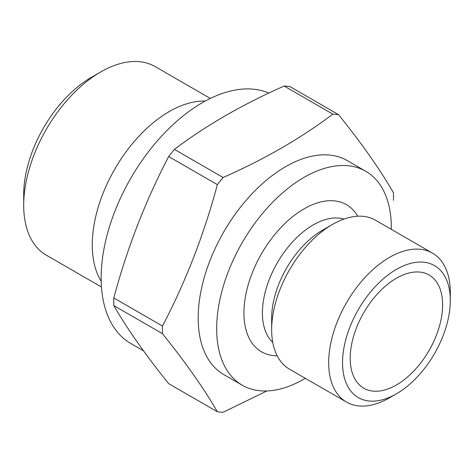 <?xml version="1.0" encoding="UTF-8"?>
<svg xmlns="http://www.w3.org/2000/svg" width="474" height="474" viewBox="0 0 474 474"><rect width="100%" height="100%" fill="white"/><g stroke="black" fill="none" stroke-linecap="round" stroke-linejoin="round"><path stroke-width="0.71" d="M389.492 397.816L396.424 393.817A76.195 43.993 -60 0 1 342.542 362.705A76.195 43.993 -60 0 1 396.418 269.386A76.195 43.993 -60 0 1 450.3 300.492A76.195 43.993 -60 0 1 396.424 393.817A76.195 43.993 -60 0 1 396.418 393.817L389.492 397.816A86.001 49.651 -60 0 1 346.488 402.076A86.001 49.651 -60 0 1 346.488 302.773A86.001 49.651 -60 0 1 432.489 253.122A86.001 49.651 -60 0 1 450.3 292.488L450.3 300.492M396.418 384.959A65.347 37.73 -60 0 1 353.254 375.562A65.347 37.73 -60 0 1 396.418 278.244A65.347 37.73 -60 0 1 412.907 272.236A65.347 37.73 -60 0 1 441.863 315.044A65.347 37.73 -60 0 1 396.418 384.959M101.46 287.019L46.251 255.142A108.872 62.858 -60 0 1 23.7 205.307L23.7 194.636A95.801 55.31 -60 0 1 91.441 77.303L100.684 71.965A108.872 62.858 -60 0 1 155.117 66.573L210.332 98.45M266.892 390.955L223.094 412.279A163.37 94.326 -60 0 1 217.365 411.764C203.968 388.573 185.678 362.551 162.493 333.702A163.37 94.326 -60 0 1 162.493 326.059C185.678 281.746 203.968 234.606 217.365 184.641L168.679 156.533A163.37 94.326 -60 0 1 174.414 149.399C205.983 125.521 242.564 104.398 284.157 86.043A163.37 94.326 -60 0 1 289.892 86.552L338.572 114.661C361.757 143.504 380.047 169.526 393.444 192.722A163.37 94.326 -60 0 1 393.444 200.366M162.493 333.702L113.813 305.6C127.204 328.79 145.494 354.813 168.679 383.662L217.365 411.764M113.813 305.6A163.37 94.326 -60 0 1 113.813 297.95C127.204 247.985 145.494 200.846 168.679 156.533M162.493 326.059L113.813 297.95M217.365 184.641A163.37 94.326 -60 0 1 223.094 177.501L174.414 149.399M284.157 86.043L332.837 114.145A163.37 94.326 -60 0 1 338.572 114.661M305.327 378.311A123.513 71.307 -60 0 1 304 379.087A123.513 71.307 -60 0 1 242.25 385.208L223.764 374.537A123.513 71.307 -60 0 1 223.764 231.916A123.513 71.307 -60 0 1 347.276 160.609L365.756 171.28A123.513 71.307 -60 0 1 391.328 229.357M332.837 114.145C301.031 138.159 264.456 159.276 223.094 177.501M23.7 205.307A108.872 62.858 -60 0 1 100.684 71.965M101.187 281.272A108.872 62.858 -60 0 1 114.821 169.022A108.872 62.858 -60 0 1 205.212 101.086M143.515 350.837L130.788 343.49A143.112 82.63 -60 0 1 128.383 182.502A143.112 82.63 -60 0 1 268.841 93.076M242.25 385.208A123.513 71.307 -60 0 1 242.25 242.587A123.513 71.307 -60 0 1 365.756 171.28M346.488 402.076L289.466 369.157A86.001 49.651 -60 0 1 271.655 329.786L271.655 318.261A71.882 41.505 -60 0 1 322.486 230.222L332.47 224.457A86.001 49.651 -60 0 1 375.467 220.197L432.489 253.122M271.655 329.786A86.001 49.651 -60 0 1 332.47 224.457M357.74 216.221A84.953 49.047 120 0 0 304 208.88A84.953 49.047 120 0 0 245.538 296.078A84.953 49.047 120 0 0 277.16 355.796M343.97 219.083A71.882 41.505 120 0 0 313.243 224.883A71.882 41.505 120 0 0 267.715 283.766A71.882 41.505 120 0 0 272.757 342.441"/></g></svg>
